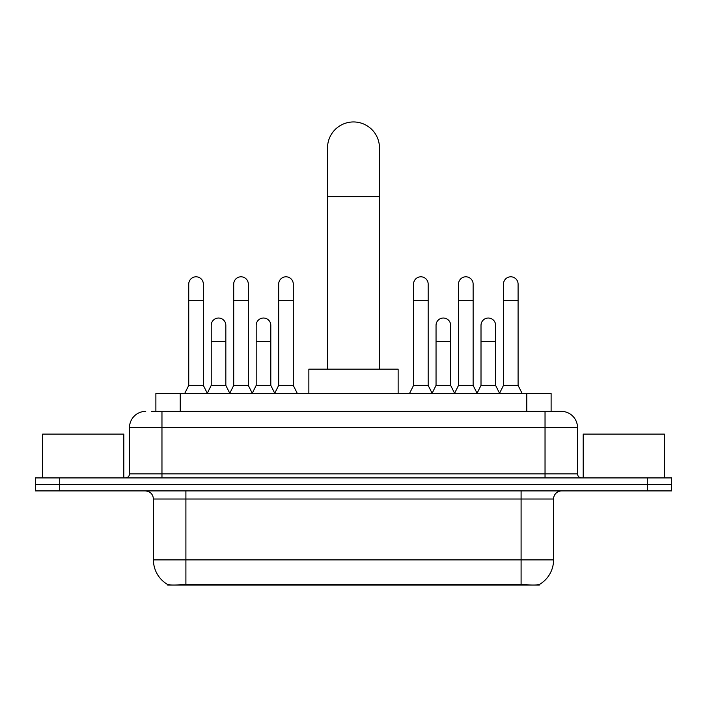 <?xml version="1.0" encoding="UTF-8"?>
<svg xmlns="http://www.w3.org/2000/svg" width="707" height="707" viewBox="0 0 707 707"><rect width="100%" height="100%" fill="white"/><g stroke="black" fill="none" stroke-linecap="round" stroke-linejoin="round"><path stroke-width="1.06" d="M155.885 411.368L155.885 393.516L551.115 393.516L551.115 411.368M539.361 584.477L539.361 585.051L167.639 585.051L167.639 584.477M153.437 559.891L185.906 559.891L185.906 499.018L153.437 499.018L153.437 559.891A28.404 28.404 0 0 0 167.479 584.397C169.583 585.21 175.725 585.21 185.906 584.397L521.094 584.397C531.266 585.21 537.408 585.21 539.521 584.397A28.404 28.404 0 0 0 553.563 559.891L553.563 499.018A8.113 8.113 0 0 1 561.676 490.905M59.697 477.923L671.65 477.923L671.65 484.41L35.35 484.41L35.35 490.905L59.697 490.905L59.697 484.41L35.35 484.41L35.35 477.923L59.697 477.923L59.697 484.41L671.65 484.41L671.65 490.905L59.697 490.905M151.784 411.368L555.587 411.368M151.413 411.368L161.965 411.368L161.965 427.602L129.496 427.602L129.496 473.858A4.056 4.056 0 0 1 125.439 477.923M145.73 411.368A16.234 16.234 0 0 0 129.496 427.602M561.27 411.368A16.234 16.234 0 0 1 577.504 427.602L545.035 427.602L545.035 411.368L561.022 411.368M577.504 427.602L577.504 473.858C577.743 476.324 579.095 477.676 581.561 477.923M671.65 477.923L671.65 484.41M123.813 477.923L123.813 434.089L42.659 434.089L42.659 477.923M664.341 477.923L664.341 434.089L583.187 434.089L583.187 477.923M327.527 369.16L327.527 147.922A25.973 25.973 0 0 1 353.5 121.949A25.973 25.973 0 0 1 379.473 147.922A25.973 25.973 0 0 0 353.5 121.949M379.473 369.16L379.473 147.922M398.138 393.516L398.138 369.16L308.862 369.16L308.862 393.516M184.686 393.516L188.742 385.395L203.351 385.395L207.407 393.516M203.351 385.395L203.351 284.108A7.309 7.309 0 0 0 196.051 276.799A7.309 7.309 0 0 1 196.511 276.817M188.742 385.395L188.742 300.342L203.351 300.342M188.742 300.342L188.742 284.108A7.309 7.309 0 0 1 196.051 276.799M229.651 393.516L233.708 385.395L248.316 385.395L252.372 393.516M248.316 385.395L248.316 284.108A7.309 7.309 0 0 0 241.007 276.799A7.309 7.309 0 0 1 241.467 276.817M233.708 385.395L233.708 300.342L248.316 300.342M233.708 300.342L233.708 284.108A7.309 7.309 0 0 1 241.007 276.799M274.608 393.516L278.673 385.395L293.281 385.395L297.338 393.516M293.281 385.395L293.281 284.108A7.309 7.309 0 0 0 285.973 276.799A7.309 7.309 0 0 1 286.432 276.817M278.673 385.395L278.673 300.342L293.281 300.342M278.673 300.342L278.673 284.108A7.309 7.309 0 0 1 285.973 276.799M409.503 393.516L413.56 385.395L428.168 385.395L432.224 393.516M428.168 385.395L428.168 284.108A7.309 7.309 0 0 0 420.859 276.799A7.309 7.309 0 0 1 421.319 276.817M413.56 385.395L413.56 300.342L428.168 300.342M413.56 300.342L413.56 284.108A7.309 7.309 0 0 1 420.859 276.799M454.46 393.516L458.525 385.395L473.133 385.395L477.19 393.516M473.133 385.395L473.133 284.108A7.309 7.309 0 0 0 465.825 276.799A7.309 7.309 0 0 1 466.284 276.817M458.525 385.395L458.525 300.342L473.133 300.342M458.525 300.342L458.525 284.108A7.309 7.309 0 0 1 465.825 276.799M499.425 393.516L503.481 385.395L518.09 385.395L522.155 393.516M518.09 385.395L518.09 284.108A7.309 7.309 0 0 0 510.79 276.799A7.309 7.309 0 0 1 511.249 276.817M503.481 385.395L503.481 300.342L518.09 300.342M503.481 300.342L503.481 284.108A7.309 7.309 0 0 1 510.79 276.799M207.292 393.269L211.225 385.395L225.833 385.395L229.766 393.269M225.833 385.395L225.833 325.335A7.309 7.309 0 0 0 218.984 318.044A7.309 7.309 0 0 1 225.833 325.335M211.225 385.395L211.225 341.569L225.833 341.569M211.225 341.569L211.225 325.335A7.309 7.309 0 0 1 218.984 318.044M252.249 393.269L256.19 385.395L270.799 385.395L274.731 393.269M270.799 385.395L270.799 325.335A7.309 7.309 0 0 0 263.95 318.044A7.309 7.309 0 0 1 270.799 325.335M256.19 385.395L256.19 341.569L270.799 341.569M256.19 341.569L256.19 325.335A7.309 7.309 0 0 1 263.95 318.044M432.101 393.269L436.042 385.395L450.651 385.395L454.583 393.269M450.651 385.395L450.651 325.335A7.309 7.309 0 0 0 443.802 318.044A7.309 7.309 0 0 1 450.651 325.335M436.042 385.395L436.042 341.569L450.651 341.569M436.042 341.569L436.042 325.335A7.309 7.309 0 0 1 443.802 318.044M477.066 393.269L481.007 385.395L495.616 385.395L499.549 393.269M495.616 385.395L495.616 325.335A7.309 7.309 0 0 0 488.767 318.044A7.309 7.309 0 0 1 495.616 325.335M481.007 385.395L481.007 341.569L495.616 341.569M481.007 341.569L481.007 325.335A7.309 7.309 0 0 1 488.767 318.044M517.444 585.051L517.444 584.256M189.556 585.051L189.556 584.256M180.232 411.368L180.232 393.516M526.768 411.368L526.768 393.516M521.094 490.905L521.094 499.018L185.906 499.018L185.906 490.905M553.563 499.018L521.094 499.018L521.094 559.891L553.563 559.891M521.094 584.397L521.094 559.891L185.906 559.891L185.906 584.397M647.303 490.905L647.303 477.923M161.965 477.923L161.965 473.858L577.504 473.858M129.496 473.858L161.965 473.858L161.965 427.602L545.035 427.602L545.035 477.923M327.527 196.617L379.473 196.617M153.437 499.018C152.959 494.096 150.255 491.383 145.324 490.905"/></g></svg>

